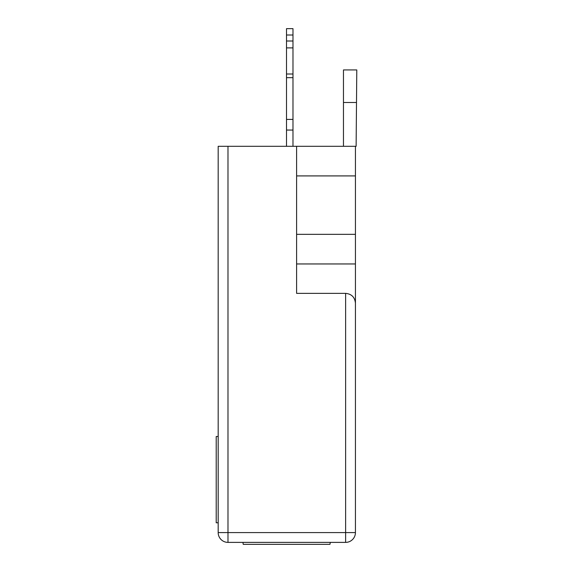 <?xml version="1.0" encoding="UTF-8"?>
<svg xmlns="http://www.w3.org/2000/svg" width="573" height="573" viewBox="0 0 573 573"><rect width="100%" height="100%" fill="white"/><g stroke="black" fill="none" stroke-linecap="round" stroke-linejoin="round"><path stroke-width="0.86" d="M355.432 532.582A9.805 9.805 0 0 1 345.626 542.387A9.805 9.805 0 0 0 355.432 532.582L345.626 532.582L345.626 542.387L227.982 542.387A9.805 9.805 0 0 1 218.177 532.582L218.177 146.301L227.982 146.301L227.982 532.582L345.626 532.582L345.626 293.362L296.606 293.362L296.606 234.343L355.432 234.343L355.432 532.582L355.432 303.167C354.837 297.222 351.571 293.956 345.626 293.362M296.606 146.301L355.432 146.301L355.432 175.911L296.606 175.911L296.606 146.301L227.982 146.301M355.432 175.911L355.432 234.343M296.606 175.911L296.606 234.343M355.432 263.952L296.606 263.952M218.177 522.784L216.214 522.784L216.214 436.504L218.177 436.504M356.499 102.503L343.463 102.503L343.463 69.935L356.786 69.935L356.12 146.301L355.432 146.301M343.463 102.503L343.463 146.301M286.507 73.996L292.982 73.996L292.982 28.65L286.507 28.65L286.507 146.301M292.982 73.996L292.982 77.67L286.507 77.67M292.982 77.67L292.982 119.406L286.507 119.406M292.982 119.406L292.982 130.057L286.507 130.057M292.982 130.057L292.982 146.301M330.306 542.387L329.962 544.35L243.253 544.35L242.909 542.387M218.177 532.582L227.982 532.582L227.982 542.387A9.805 9.805 0 0 1 218.177 532.582M292.982 35.01L286.507 35.01M292.982 41.005L286.507 41.005M292.982 47.896L286.507 47.896"/></g></svg>
